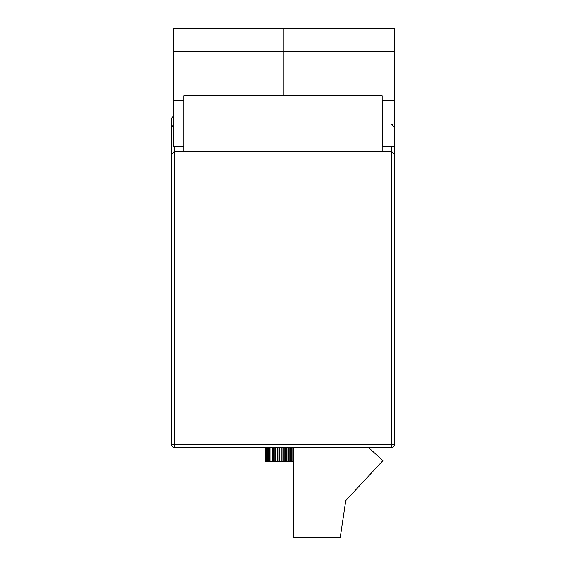 <?xml version="1.0" encoding="UTF-8"?>
<svg xmlns="http://www.w3.org/2000/svg" width="566" height="566" viewBox="0 0 566 566"><rect width="100%" height="100%" fill="white"/><g stroke="black" fill="none" stroke-linecap="round" stroke-linejoin="round"><path stroke-width="0.85" d="M382.17 100.373L382.821 100.373L382.821 146.785L394.424 146.785L394.424 444.727L394.424 28.3L283.927 28.3L283.927 51.513L283.927 28.3L173.429 28.3L173.429 51.513L283.927 51.513L283.927 95.711L283.927 51.513L394.424 51.513M183.83 100.352L173.429 100.352L173.429 146.785L183.83 146.785M173.429 100.352L173.429 51.513M283 123.572L283 95.711L382.17 95.711L382.17 151.426L283 151.426L283 95.711L183.83 95.711L183.83 151.426L283 151.426L283 123.572M394.424 444.727A2.901 2.901 0 0 1 391.523 447.628A2.901 2.901 0 0 0 394.424 444.727L391.523 444.727L391.523 447.628L283 447.628L283 151.426L283 444.727L391.523 444.727L391.523 151.412L382.17 151.412M391.523 124.499L392.797 124.789L391.523 124.499L394.424 127.4M391.523 146.785L391.523 151.412L394.424 154.086M173.429 116.334A2.901 2.901 0 0 0 171.576 119.044L171.576 444.727L171.576 119.044M171.576 444.727A2.901 2.901 0 0 0 174.477 447.628A2.901 2.901 0 0 1 171.576 444.727L174.477 444.727L174.477 447.628L283 447.628L283 444.727L174.477 444.727L174.477 151.412L183.83 151.412M171.576 279.816L171.576 127.4L171.576 279.816M173.429 124.69L171.576 127.4M174.477 146.785L174.477 151.412L171.576 154.086M277.432 447.628L177.144 447.628M388.856 447.628L368.714 447.727M293.768 447.727L277.432 447.727M293.768 461.651L293.542 447.727L293.329 461.651L293.329 447.727M293.329 461.651L291.992 461.651L291.992 447.727L291.985 461.651L291.624 461.651L291.624 447.727M291.624 461.651L290.323 461.651L290.323 447.727L290.316 461.651L289.806 461.651L289.806 447.727M289.806 461.651L288.554 461.651L288.554 447.727L288.547 461.651L287.896 461.651L287.896 447.727M287.896 461.651L286.707 461.651L286.707 447.727L286.7 461.651L285.915 461.651L285.915 447.727M285.915 461.651L284.811 461.651L284.811 447.727L284.804 461.651L283.899 461.651L283.899 447.727M283.899 461.651L282.894 461.651L282.894 447.727L282.887 461.651L281.868 461.651L281.868 447.727M281.868 461.651L280.977 461.651L280.977 447.727L280.969 461.651L279.852 461.651L279.852 447.727M279.852 461.651L279.088 461.651L279.088 447.727L279.073 461.651L277.878 461.651L277.878 447.727M277.878 461.651L277.248 461.651L277.248 447.727L277.241 461.651L275.975 461.651L275.975 447.727M275.975 461.651L275.486 461.651L275.486 447.727M275.486 461.651L275.479 447.727M275.479 461.651L274.17 461.651L274.17 447.727M274.17 461.651L273.831 447.727L273.824 461.651L272.479 461.651L272.479 447.727M272.479 461.651L272.296 447.727L272.288 461.651L270.937 461.651L270.937 447.727M270.937 461.651L270.902 447.727L270.902 461.651L269.55 461.651L269.55 447.727M269.55 461.651L268.348 461.651L268.348 447.727M268.348 461.651L267.35 461.651L267.35 447.727M267.35 461.651L266.558 461.651L266.558 447.727M266.558 461.651L265.985 461.651L265.985 447.727M265.985 461.651L265.645 447.727M265.645 461.651L265.546 447.727M368.615 447.628L382.913 460.632L345.769 500.556L340.201 537.7L293.768 537.7L293.768 447.628M382.17 136.102L382.821 136.102M382.821 100.352L394.424 100.352M382.17 111.035L382.821 111.035"/></g></svg>
